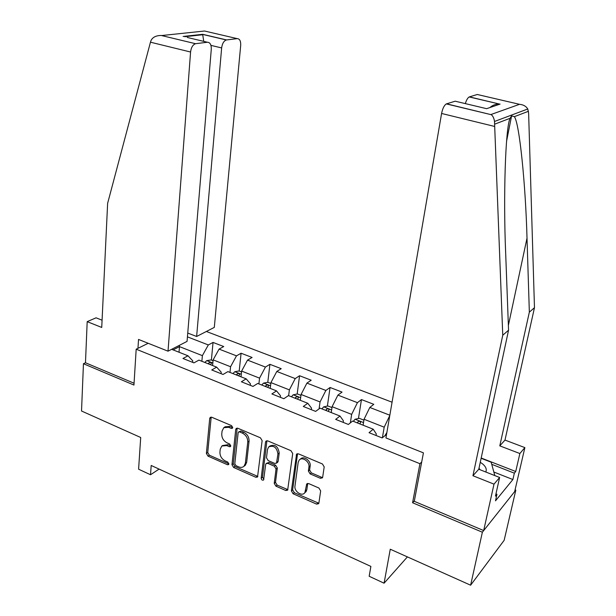 <?xml version="1.0" encoding="UTF-8"?>
<svg xmlns="http://www.w3.org/2000/svg" width="616" height="616" viewBox="0 0 616 616"><rect width="100%" height="100%" fill="white"/><g stroke="black" fill="none" stroke-linecap="round" stroke-linejoin="round"><path stroke-width="0.92" d="M232.733 427.566L231.554 425.618L211.75 417.255L210.295 417.34L209.717 418.449L206.383 453.422L208.015 456.14L227.458 464.733L228.582 464.618L228.89 463.956L227.735 462.038L225.194 460.914C221.66 458.974 219.904 456.048 219.935 452.152L220.228 449.249L221.806 446.023L226.788 445.599L229.345 446.708L230.453 446.6L230.792 445.899L229.629 443.967L227.073 442.865C223.508 440.933 221.737 437.991 221.76 434.034L222.06 431.085L223.793 427.681L228.682 427.304L231.262 428.397L232.355 428.305L232.733 427.566M320.343 478.286L322.407 477.854L322.684 477.138L324.193 466.882L322.438 463.971L298.483 453.861L296.573 454.177L291.391 490.913L293.093 493.747L316.578 504.127L318.641 503.688L318.88 503.041L320.659 490.913L318.926 488.034L308.731 483.606L306.737 483.991L304.851 492.661C302.14 496.927 293.955 491.445 294.972 486.078L298.167 462.439L299.106 460.206C302.033 456.202 309.956 461.684 308.924 467.028L308.37 471.009L310.102 473.889L320.343 478.286L321.56 477.261L322.622 477.423M102.071 320.197L96.058 317.817L87.187 321.637L85.478 362.762L83.453 363.725L81.528 411.011L140.702 437.499L138.6 469.2L150.527 474.743L151.19 465.473L370.886 566.42L369.169 576.268L384.084 583.198L407.399 556.895M414.352 500.908L412.581 502.748L482.374 532.224L470.624 585.2L390.267 549.226L384.084 583.198M412.581 502.748L419.927 463.702L136.182 349.195L148.194 343.289M83.453 363.725L133.949 385.054L136.182 349.195M262.131 440.625L260.429 437.799L237.838 428.266L236.259 428.405L235.728 429.452L231.963 464.71L233.618 467.459L255.786 477.254L257.534 477.023L262.131 440.625M267.721 440.879L290.975 450.696L292.708 453.561L287.649 490.174L285.739 490.498L275.922 486.155L274.228 483.344L276.037 468.999L274.343 466.181L267.845 463.371L266.066 463.609L265.673 464.502L263.61 479.987C262.316 480.518 261.507 479.926 261.184 478.208L265.527 442.065L265.981 441.095L267.721 440.879M482.374 532.224L515.808 490.159L504.158 540.301L470.624 585.2M421.706 461.969L419.927 463.702M392.069 402.202L206.36 331.477M386.532 434.496L382.159 437.922L369.046 432.694L373.211 429.213L352.652 421.059L348.379 424.455L335.666 419.38L340.001 416.046L320.066 408.146L315.623 411.388L303.288 406.468L307.792 403.28L288.442 395.603L283.845 398.714L271.872 393.94L276.522 390.883L257.734 383.437L252.991 386.417L241.372 381.774L246.161 378.848L227.912 371.61L223.038 374.466L211.742 369.962L216.67 367.151L198.937 360.121L193.932 362.863L182.96 358.481L188.003 355.794L171.656 349.31M187.433 336.86L208.324 344.945L213.044 342.434L223.739 346.546L219.065 349.103L236.49 355.848L241.087 353.23L252.083 357.457L247.532 360.121L265.442 367.059L269.916 364.325L281.219 368.676L276.8 371.456L295.226 378.586L299.569 375.737L311.195 380.218L306.914 383.114L325.879 390.452L330.068 387.479L342.034 392.092L337.899 395.11L357.426 402.664L361.461 399.568L373.781 404.312L369.808 407.461L389.836 415.215M363.101 425.202L364.056 419.265L384.192 427.188L382.405 437.707M376.03 435.474L376.291 433.903L373.211 429.213M384.192 427.188L389.789 415.515M364.056 419.265L369.808 407.461M331.239 412.574L332.101 406.691L351.651 414.383L350.335 422.907M343.174 422.376L343.412 420.813L340.001 416.046M351.651 414.383L357.426 402.664M332.101 406.691L337.899 395.11M300.3 400.308L301.07 394.479L320.058 401.948L319.088 408.862M311.296 409.663L311.511 408.115L307.792 403.28M320.058 401.948L325.879 390.452M301.07 394.479L306.914 383.114M270.231 388.388L270.925 382.613L289.374 389.874L288.635 395.68M280.342 397.32L280.534 395.788L276.522 390.883M289.374 389.874L295.226 378.586M270.925 382.613L276.8 371.456M241.01 376.807L241.618 371.078L259.552 378.139L258.897 383.891M250.273 385.331L250.442 383.814L246.161 378.848M259.552 378.139L265.442 367.059M241.618 371.078L247.532 360.121M212.589 365.534L213.128 359.867L230.569 366.736L229.984 372.434M221.052 373.673L221.198 372.172L216.67 367.151M230.569 366.736L236.49 355.848M213.128 359.867L219.065 349.103M179.025 352.229L179.472 346.623L202.379 355.64L201.871 361.284M192.646 362.347L192.777 360.861L188.003 355.794M202.379 355.64L208.324 344.945M173.127 349.896L179.472 346.623L179.379 345.345M515.808 490.159L515.068 489.866M150.527 474.743L159.09 469.099M211.396 360.052L213.044 342.434M239.208 371.009L241.087 353.23M267.791 382.305L269.916 364.325M297.174 394.024L299.569 375.737M327.381 406.083L330.068 387.479M358.458 418.503L361.461 399.568M232.733 427.55L230.022 426.411L225.14 426.788L224.316 427.335M222.43 445.591L228.12 444.683L230.8 445.83M211.188 417.109L207.731 452.506L209.363 455.216L228.898 463.833M237.168 428.112L233.287 463.756L234.935 466.497L257.858 476.445M239.616 431.932L238.5 432.039L238.146 432.763L234.796 463.733L235.959 465.658L238.661 466.851C240.802 467.729 242.589 467.521 244.013 466.235L245.368 463.278L247.755 442.049C247.817 438.038 246.023 435.05 242.373 433.102L239.616 431.932L240.948 431.031L238.646 431.939M244.429 465.935L245.322 465.28L246.67 462.323L245.368 463.278M240.948 431.031L243.697 432.193C247.339 434.141 249.134 437.114 249.072 441.125L246.67 462.323M266.405 463.355L269.123 462.4L275.614 465.203L277.315 468.021L275.498 482.343L277.185 485.146L287.911 489.651M266.921 440.717L262.47 477.223L263.879 479.248M277.939 453.923C276.807 447.347 273.704 445.022 268.653 446.954L267.49 449.472L266.489 457.78L268.183 460.599L274.69 463.409L276.507 463.14L277.939 453.923L279.217 452.968C278.085 446.4 274.99 444.074 269.939 446.007L269.523 446.315M277.408 462.447L278.163 461.284L276.892 462.262M279.217 452.968L278.163 461.284M300.308 459.267L300.362 459.22C303.28 455.224 311.188 460.691 310.164 466.027L309.602 470L311.334 472.88L321.56 477.261M304.82 492.708L306.083 491.622L306.83 489.697L305.598 490.736M307.731 483.437L306.83 489.697M297.543 453.699L292.639 489.889L294.34 492.715L318.842 503.241M213.051 360.707L211.049 359.921L206.691 360.653L204.828 362.462M210.341 364.649L211.411 363.355C211.288 362.377 210.51 362.185 209.07 362.77L208.2 363.802M485.77 472.002C486.94 469.492 485.962 466.851 482.821 464.087L480.28 462.277M481.135 458.289L491.16 462.208L494.817 475.583M480.141 469.777L479.009 468.214M150.458 42.196L151.059 40.433C152.753 37.16 156.141 35.505 161.223 35.466L195.541 43.705C192.816 44.729 191.16 47.494 190.575 52.021L150.458 42.196L107.631 203.334L101.732 327.45L87.187 321.637M187.749 333.056L196.627 336.482L214.299 327.396L240.694 45.43C240.864 41.041 239.716 38.777 237.252 38.631L226.326 39.971C223.808 40.925 222.245 43.582 221.645 47.933L210.941 45.376M196.627 336.482L221.645 47.933M137.969 348.31L138.531 339.439L168.022 351.182L187.056 341.395L211.28 49.295C211.396 44.737 210.118 42.389 207.43 42.25L195.842 43.659M168.022 351.182L190.575 52.021M85.478 362.762L134.065 383.229M203.734 41.372L202.664 34.311L226.588 39.925M207.43 42.25L187.272 37.453M481.188 458.011L515.731 471.494L519.865 453.53L499.792 445.861L529.344 312.15L534.472 307.692L528.628 113.275L527.773 108.978C526.064 106.221 523.307 104.666 519.511 104.32L477.269 94.494L469.4 96.881L499.437 104.05C495.772 103.973 492.608 105.144 489.928 107.554M529.344 312.15L527.011 238.153C525.625 184.723 519.457 123.246 514.36 116.655L511.596 115.877L510.04 118.303C505.413 128.128 503.241 196.735 505.659 252.799L508.554 330.207L478.786 469.238L499.63 477.485L495.457 496.103L496.966 494.278L495.495 500.831L512.889 479.533L514.352 473.165L491.737 464.318M519.865 453.53L524.87 447.609L514.668 491.591L483.683 530.568L414.275 501.324L423.423 452.86L385.939 437.938L441.587 113.467C442.619 108.47 444.198 105.282 446.323 103.911L455.193 101.201L486.632 108.686L500.1 104.089M499.792 445.861L504.989 440.078L524.87 447.609M534.472 307.692L504.989 440.078M446.554 103.827L491.345 114.722C492.969 116.016 494.024 118.272 494.502 121.483L502.756 335.243L472.942 475.737L494.001 484.145L499.63 477.485M494.001 484.145L483.683 530.568M515.731 471.494L514.352 473.165M472.942 475.737L478.786 469.238M502.756 335.243L508.554 330.207M465.319 103.611C466.428 100.015 467.721 97.798 469.207 96.958L469.4 96.881M495.957 493.87L496.966 494.278M512.889 479.533L493.84 472.025M241.534 371.925L239.062 370.955L234.827 371.71L232.886 373.581M238.554 375.829L239.585 374.536C239.47 373.512 238.677 373.296 237.214 373.904L236.359 374.959M270.824 383.468L267.852 382.297L263.533 383.114L261.731 385.015M267.56 387.333L268.561 386.04C268.445 384.954 267.637 384.731 266.143 385.354L265.304 386.432M300.955 395.341L297.466 393.963L293.162 394.825L291.406 396.781M297.397 399.16L298.36 397.867C298.244 396.727 297.428 396.481 295.903 397.135L295.072 398.236M331.978 407.561L327.928 405.967L323.646 406.876L321.929 408.885M328.105 411.326L329.021 410.04C328.906 408.839 328.074 408.577 326.519 409.255L325.71 410.379M363.917 420.143L359.282 418.318L355.024 419.273L353.353 421.344M359.713 423.862L360.591 422.576C360.476 421.313 359.621 421.028 358.035 421.721L357.249 422.884M386.871 432.517L385.077 435.404M230.022 426.411L228.682 427.304M230.677 445.784L229.345 446.708M228.12 444.683L226.788 445.599M228.782 463.786L227.458 464.733M209.363 455.216L208.015 456.14M207.731 452.506L206.383 453.422M211.08 417.586L209.717 418.449M232.602 427.504L231.262 428.397M257.072 476.268L255.786 477.254M234.935 466.497L233.618 467.459M233.287 463.756L231.963 464.71M237.06 428.559L235.728 429.452M249.072 441.125L247.755 442.049M243.697 432.193L242.373 433.102M286.994 489.474L285.739 490.498M277.185 485.146L275.922 486.155M275.498 482.343L274.228 483.344M277.315 468.021L276.037 468.999M275.614 465.203L274.343 466.181M269.123 462.4L267.845 463.371M262.47 477.223L261.184 478.208M266.82 441.125L265.527 442.065M311.334 472.88L310.102 473.889M309.602 470L308.37 471.009M310.164 466.027L308.924 467.028M307.677 483.699L306.445 484.73M317.787 503.056L316.578 504.127M294.34 492.715L293.093 493.747M292.639 489.889L291.391 490.913M297.459 454.069L296.204 455.039M212.828 363.017L206.799 360.637M208.947 364.095L209.07 362.77M237.252 38.631L204.52 31.016L161.916 35.512M183.106 36.459L202.664 34.311M528.49 111.265L514.36 116.655M510.04 118.303L494.61 124.201M491.029 114.499L519.511 104.32M494.602 126.442L441.587 113.467M508.377 325.41L527.011 238.153M241.28 374.259L234.827 371.71M237.068 375.244L237.214 373.904M270.54 385.824L263.64 383.09M265.989 386.702L266.143 385.354M300.639 397.713L293.27 394.802M295.726 398.49L295.903 397.135M331.624 409.956L323.754 406.845M326.318 410.626L326.519 409.255M363.525 422.561L355.132 419.25M357.819 423.107L358.035 421.721M245.322 465.28L244.013 466.235M277.778 462.162L276.507 463.14M306.083 491.622L304.851 492.661M307.23 483.575L306.737 483.991M297.004 453.846L296.573 454.177M226.326 39.971L202.756 34.442M184.792 36.706L202.903 34.712M195.541 43.705L161.223 35.466M506.568 141.264L511.596 115.877M469.207 96.958L499.437 104.05M491.345 114.722L446.323 103.911M494.502 121.483L527.773 108.978"/></g></svg>
